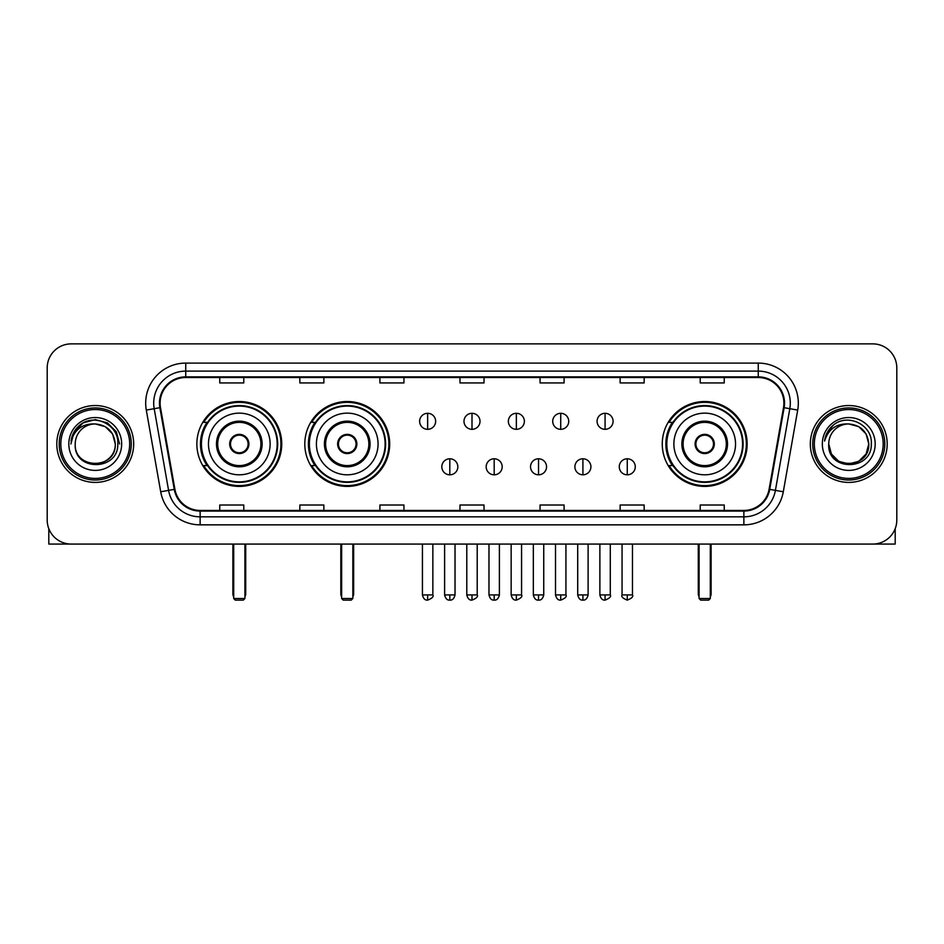 <?xml version="1.0" encoding="UTF-8"?>
<svg xmlns="http://www.w3.org/2000/svg" width="944" height="944" viewBox="0 0 944 944"><rect width="100%" height="100%" fill="white"/><g stroke="black" fill="none" stroke-linecap="round" stroke-linejoin="round"><path stroke-width="1.42" d="M662.263 443.975A42.445 42.445 0 0 0 704.696 486.408A42.445 42.445 0 0 0 747.141 443.975A42.445 42.445 0 0 0 704.696 401.53A42.445 42.445 0 0 0 662.263 443.975M304.806 443.975A42.445 42.445 0 0 0 347.239 486.408A42.445 42.445 0 0 0 389.683 443.975A42.445 42.445 0 0 0 347.239 401.53A42.445 42.445 0 0 0 304.806 443.975M196.859 443.975A42.445 42.445 0 0 0 239.304 486.408A42.445 42.445 0 0 0 281.737 443.975A42.445 42.445 0 0 0 239.304 401.53A42.445 42.445 0 0 0 196.859 443.975M207.043 465.593A38.834 38.834 0 0 1 207.043 422.357M314.977 465.593A38.834 38.834 0 0 1 314.977 422.357M672.435 465.593A38.834 38.834 0 0 1 672.435 422.357M47.2 367.9L47.2 520.05A24.025 24.025 0 0 0 71.225 544.063L872.775 544.063A24.025 24.025 0 0 0 896.8 520.05L896.8 367.9A24.025 24.025 0 0 0 872.775 343.876L71.225 343.876A24.025 24.025 0 0 0 47.2 367.9L47.2 520.05M56.805 443.975A38.433 38.433 0 0 0 95.25 482.408A38.433 38.433 0 0 0 133.682 443.975A38.433 38.433 0 0 0 95.25 405.542A38.433 38.433 0 0 0 56.805 443.975A38.433 38.433 0 0 0 95.25 482.408A38.433 38.433 0 0 0 133.682 443.975A38.433 38.433 0 0 0 95.25 405.542A38.433 38.433 0 0 0 56.805 443.975M810.318 443.975A38.433 38.433 0 0 0 848.75 482.408A38.433 38.433 0 0 0 887.195 443.975A38.433 38.433 0 0 0 848.75 405.542A38.433 38.433 0 0 0 810.318 443.975A38.433 38.433 0 0 0 848.75 482.408A38.433 38.433 0 0 0 887.195 443.975A38.433 38.433 0 0 0 848.75 405.542A38.433 38.433 0 0 0 810.318 443.975M160.102 403.135A25.63 25.63 0 0 1 185.732 377.506L758.268 377.506A25.63 25.63 0 0 1 783.508 407.584L769.1 489.263A25.63 25.63 0 0 1 743.872 510.433L200.128 510.433A25.63 25.63 0 0 1 174.9 489.263L160.492 407.584A25.63 25.63 0 0 1 160.102 403.135M159.465 403.135A26.267 26.267 0 0 0 159.866 407.702L174.262 489.37A26.267 26.267 0 0 0 200.128 511.082L743.872 511.082A26.267 26.267 0 0 0 769.738 489.37L784.134 407.702A26.267 26.267 0 0 0 758.268 376.868L185.732 376.868A26.267 26.267 0 0 0 159.465 403.135M146.296 410.085A40.037 40.037 0 0 1 185.732 363.098L758.268 363.098A40.037 40.037 0 0 1 797.704 410.085L783.296 491.765A40.037 40.037 0 0 1 743.872 524.852L200.128 524.852A40.037 40.037 0 0 1 160.704 491.765L146.296 410.085L154.191 408.693A32.025 32.025 0 0 1 185.732 371.11L758.268 371.11A32.025 32.025 0 0 1 789.809 408.693L775.413 490.373A32.025 32.025 0 0 1 743.872 516.84L200.128 516.84A32.025 32.025 0 0 1 168.587 490.373L154.191 408.693A32.025 32.025 0 0 1 153.695 403.135M872.775 343.876L71.225 343.876M71.225 544.063L872.775 544.063M896.8 520.05L896.8 367.9M769.738 489.37L775.413 490.373L789.809 408.693L797.704 410.085M459.988 377.506L459.988 382.934L484.012 382.934L484.012 377.506M379.913 377.506L379.913 382.934L403.938 382.934L403.938 377.506M299.838 377.506L299.838 382.934L323.863 382.934L323.863 377.506M219.763 377.506L219.763 382.934L243.788 382.934L243.788 377.506M540.062 377.506L540.062 382.934L564.087 382.934L564.087 377.506M620.137 377.506L620.137 382.934L644.162 382.934L644.162 377.506M700.212 377.506L700.212 382.934L724.237 382.934L724.237 377.506M484.012 510.433L484.012 505.016L459.988 505.016L459.988 510.433M403.938 510.433L403.938 505.016L379.913 505.016L379.913 510.433M323.863 510.433L323.863 505.016L299.838 505.016L299.838 510.433M243.788 510.433L243.788 505.016L219.763 505.016L219.763 510.433M564.087 510.433L564.087 505.016L540.062 505.016L540.062 510.433M644.162 510.433L644.162 505.016L620.137 505.016L620.137 510.433M724.237 510.433L724.237 505.016L700.212 505.016L700.212 510.433M48.805 528.675L48.805 544.063L141.694 544.063M129.682 443.975A34.432 34.432 0 0 0 95.25 409.543A34.432 34.432 0 0 0 60.817 443.975A34.432 34.432 0 0 0 95.25 478.407A34.432 34.432 0 0 0 129.682 443.975M131.275 443.975A36.037 36.037 0 0 0 95.25 407.938A36.037 36.037 0 0 0 59.212 443.975A36.037 36.037 0 0 0 95.25 480.012A36.037 36.037 0 0 0 131.275 443.975M115.262 443.975C114.071 431.809 107.404 425.142 95.25 423.95L105.256 426.641L112.584 433.969L115.262 443.975L112.584 433.969L105.256 426.641L95.25 423.95L105.256 426.641L112.584 433.969L115.262 443.975L112.584 433.969L105.256 426.641L95.25 423.95L105.256 426.641L112.584 433.969L115.262 443.975L112.584 433.969L105.256 426.641L95.25 423.95L105.256 426.641L112.584 433.969L115.262 443.975C116.49 469.793 73.998 469.793 75.225 443.975C73.443 471.752 118.732 471.139 117.788 443.975C119.274 424.906 94.294 412.788 79.898 425.071C74.871 429.26 71.933 434.594 71.071 441.06C74.847 429.142 82.907 423.431 95.25 423.95L105.256 426.641L112.584 433.969L115.262 443.975C116.49 469.793 73.998 469.793 75.225 443.975C73.998 469.793 116.49 469.793 115.262 443.975C116.49 469.793 73.998 469.793 75.225 443.975C73.998 469.793 116.49 469.793 115.262 443.975C116.49 469.793 73.998 469.793 75.225 443.975C73.998 469.793 116.49 469.793 115.262 443.975C116.49 469.793 73.998 469.793 75.225 443.975C73.998 469.793 116.49 469.793 115.262 443.975C116.49 469.793 73.998 469.793 75.225 443.975C73.998 469.793 116.49 469.793 115.262 443.975C116.49 469.793 73.998 469.793 75.225 443.975C73.998 469.793 116.49 469.793 115.262 443.975C116.49 469.793 73.998 469.793 75.225 443.975A20.025 20.025 0 0 1 95.25 423.95L105.256 426.641L112.584 433.969L115.262 443.975C116.065 459.516 96.087 469.829 83.898 460.46M68.818 443.975A26.42 26.42 0 0 0 95.25 470.395A26.42 26.42 0 0 0 121.67 443.975A26.42 26.42 0 0 0 95.25 417.543A26.42 26.42 0 0 0 68.818 443.975M79.886 425.071L73.986 432.092M73.821 432.399L83.072 422.888L95.25 419.62L107.427 422.888L116.336 431.797L119.593 443.975L116.336 431.797L107.427 422.888L95.25 419.62L83.072 422.888L74.151 431.797L70.894 443.975M73.62 432.777L74.151 431.809L73.62 432.777M208.471 443.975A30.833 30.833 0 0 1 239.304 413.142A30.833 30.833 0 0 1 270.126 443.975A30.833 30.833 0 0 1 239.304 474.808A30.833 30.833 0 0 1 208.471 443.975A30.833 30.833 0 0 0 239.304 474.808A30.833 30.833 0 0 0 270.126 443.975M217.686 443.975A21.618 21.618 0 0 0 239.304 465.593A21.618 21.618 0 0 0 260.922 443.975A21.618 21.618 0 0 0 239.304 422.357A21.618 21.618 0 0 0 217.686 443.975M207.527 422.357A38.433 38.433 0 0 0 207.527 465.593M277.182 443.975A37.878 37.878 0 0 0 239.304 406.097A37.878 37.878 0 0 0 201.426 443.975A37.878 37.878 0 0 0 239.304 481.853A37.878 37.878 0 0 0 277.182 443.975M229.687 443.975A9.605 9.605 0 0 0 239.304 453.58A9.605 9.605 0 0 0 248.909 443.975A9.605 9.605 0 0 0 239.304 434.37A9.605 9.605 0 0 0 229.687 443.975M280.934 443.975A41.642 41.642 0 0 1 203.715 465.593L207.574 465.593A38.397 38.397 0 0 0 264.698 472.767A38.397 38.397 0 0 0 264.698 415.183A38.397 38.397 0 0 0 207.574 422.357L203.715 422.357A41.642 41.642 0 0 1 280.934 443.975M229.994 441.568L230.324 441.568A9.287 9.287 0 0 1 248.272 441.568L247.776 441.568A8.803 8.803 0 0 1 239.304 452.778A8.803 8.803 0 0 1 230.832 441.568A8.803 8.803 0 0 1 247.776 441.568L248.602 441.568M248.602 446.37L248.272 446.37A9.287 9.287 0 0 1 230.324 446.37L229.994 446.37M233.699 544.063L233.699 598.52L244.909 598.52L244.909 544.063M233.699 598.52L235.292 600.124L243.304 600.124L244.909 598.52M316.417 443.975A30.833 30.833 0 0 1 347.239 413.142A30.833 30.833 0 0 1 378.072 443.975A30.833 30.833 0 0 1 347.239 474.808A30.833 30.833 0 0 1 316.417 443.975A30.833 30.833 0 0 0 347.239 474.808A30.833 30.833 0 0 0 378.072 443.975M325.621 443.975A21.618 21.618 0 0 0 347.239 465.593A21.618 21.618 0 0 0 368.868 443.975A21.618 21.618 0 0 0 347.239 422.357A21.618 21.618 0 0 0 325.621 443.975M315.461 422.357A38.433 38.433 0 0 0 315.461 465.593M385.117 443.975A37.878 37.878 0 0 0 347.239 406.097A37.878 37.878 0 0 0 309.372 443.975A37.878 37.878 0 0 0 347.239 481.853A37.878 37.878 0 0 0 385.117 443.975M337.633 443.975A9.605 9.605 0 0 0 347.239 453.58A9.605 9.605 0 0 0 356.856 443.975A9.605 9.605 0 0 0 347.239 434.37A9.605 9.605 0 0 0 337.633 443.975M388.881 443.975A41.642 41.642 0 0 1 311.662 465.593L315.52 465.593A38.397 38.397 0 0 0 372.644 472.767A38.397 38.397 0 0 0 372.644 415.183A38.397 38.397 0 0 0 315.52 422.357L311.662 422.357A41.642 41.642 0 0 1 388.881 443.975M337.94 441.568L338.271 441.568A9.287 9.287 0 0 1 356.218 441.568L355.723 441.568A8.803 8.803 0 0 1 347.239 452.778A8.803 8.803 0 0 1 338.766 441.568A8.803 8.803 0 0 1 355.723 441.568L356.549 441.568M356.549 446.37L356.218 446.37A9.287 9.287 0 0 1 338.271 446.37L337.94 446.37M341.634 544.063L341.634 598.52L352.844 598.52L352.844 544.063M341.634 598.52L343.238 600.124L351.251 600.124L352.844 598.52M673.874 443.975A30.833 30.833 0 0 1 704.696 413.142A30.833 30.833 0 0 1 735.529 443.975A30.833 30.833 0 0 1 704.696 474.808A30.833 30.833 0 0 1 673.874 443.975A30.833 30.833 0 0 0 704.696 474.808A30.833 30.833 0 0 0 735.529 443.975M683.078 443.975A21.618 21.618 0 0 0 704.696 465.593A21.618 21.618 0 0 0 726.314 443.975A21.618 21.618 0 0 0 704.696 422.357A21.618 21.618 0 0 0 683.078 443.975M672.919 422.357A38.433 38.433 0 0 0 672.919 465.593M742.574 443.975A37.878 37.878 0 0 0 704.696 406.097A37.878 37.878 0 0 0 666.818 443.975A37.878 37.878 0 0 0 704.696 481.853A37.878 37.878 0 0 0 742.574 443.975M695.091 443.975A9.605 9.605 0 0 0 704.696 453.58A9.605 9.605 0 0 0 714.313 443.975A9.605 9.605 0 0 0 704.696 434.37A9.605 9.605 0 0 0 695.091 443.975M746.338 443.975A41.642 41.642 0 0 1 669.107 465.593L672.966 465.593A38.397 38.397 0 0 0 730.101 472.767A38.397 38.397 0 0 0 730.101 415.183A38.397 38.397 0 0 0 672.966 422.357L669.107 422.357A41.642 41.642 0 0 1 746.338 443.975M695.398 441.568L695.728 441.568A9.287 9.287 0 0 1 713.676 441.568L713.168 441.568A8.803 8.803 0 0 1 704.696 452.778A8.803 8.803 0 0 1 696.224 441.568A8.803 8.803 0 0 1 713.168 441.568L714.006 441.568M714.006 446.37L713.168 446.37A8.803 8.803 0 0 1 696.224 446.37L695.398 446.37M713.168 446.37L713.676 446.37A9.287 9.287 0 0 1 695.728 446.37L696.224 446.37M699.091 544.063L699.091 598.52L710.301 598.52L710.301 544.063M699.091 598.52L700.696 600.124L708.708 600.124L710.301 598.52M427.644 413.307A8.012 8.012 0 0 0 419.632 421.307A8.012 8.012 0 0 0 427.644 429.319A8.012 8.012 0 0 0 435.644 421.307A8.012 8.012 0 0 0 427.644 413.307L427.644 429.319A8.012 8.012 0 0 0 435.644 421.307A8.012 8.012 0 0 0 427.644 413.307M472 413.307A8.012 8.012 0 0 0 463.988 421.307A8.012 8.012 0 0 0 472 429.319A8.012 8.012 0 0 0 480.012 421.307A8.012 8.012 0 0 0 472 413.307L472 429.319A8.012 8.012 0 0 0 480.012 421.307A8.012 8.012 0 0 0 472 413.307M516.356 413.307A8.012 8.012 0 0 0 508.356 421.307A8.012 8.012 0 0 0 516.356 429.319A8.012 8.012 0 0 0 524.368 421.307A8.012 8.012 0 0 0 516.356 413.307L516.356 429.319A8.012 8.012 0 0 0 524.368 421.307A8.012 8.012 0 0 0 516.356 413.307M560.724 413.307A8.012 8.012 0 0 0 552.712 421.307A8.012 8.012 0 0 0 560.724 429.319A8.012 8.012 0 0 0 568.736 421.307A8.012 8.012 0 0 0 560.724 413.307L560.724 429.319A8.012 8.012 0 0 0 568.736 421.307A8.012 8.012 0 0 0 560.724 413.307M605.08 413.307A8.012 8.012 0 0 0 597.08 421.307A8.012 8.012 0 0 0 605.08 429.319A8.012 8.012 0 0 0 613.093 421.307A8.012 8.012 0 0 0 605.08 413.307L605.08 429.319A8.012 8.012 0 0 0 613.093 421.307A8.012 8.012 0 0 0 605.08 413.307M449.816 458.784A8.012 8.012 0 0 0 441.816 466.796A8.012 8.012 0 0 0 449.816 474.808A8.012 8.012 0 0 0 457.828 466.796A8.012 8.012 0 0 0 449.816 458.784L449.816 474.808A8.012 8.012 0 0 0 457.828 466.796A8.012 8.012 0 0 0 449.816 458.784M494.184 458.784A8.012 8.012 0 0 0 486.172 466.796A8.012 8.012 0 0 0 494.184 474.808A8.012 8.012 0 0 0 502.184 466.796A8.012 8.012 0 0 0 494.184 458.784L494.184 474.808A8.012 8.012 0 0 0 502.184 466.796A8.012 8.012 0 0 0 494.184 458.784M538.54 458.784A8.012 8.012 0 0 0 530.54 466.796A8.012 8.012 0 0 0 538.54 474.808A8.012 8.012 0 0 0 546.552 466.796A8.012 8.012 0 0 0 538.54 458.784L538.54 474.808A8.012 8.012 0 0 0 546.552 466.796A8.012 8.012 0 0 0 538.54 458.784M582.908 458.784A8.012 8.012 0 0 0 574.896 466.796A8.012 8.012 0 0 0 582.908 474.808A8.012 8.012 0 0 0 590.909 466.796A8.012 8.012 0 0 0 582.908 458.784L582.908 474.808A8.012 8.012 0 0 0 590.909 466.796A8.012 8.012 0 0 0 582.908 458.784M627.264 458.784A8.012 8.012 0 0 0 619.264 466.796A8.012 8.012 0 0 0 627.264 474.808A8.012 8.012 0 0 0 635.277 466.796A8.012 8.012 0 0 0 627.264 458.784L627.264 474.808A8.012 8.012 0 0 0 635.277 466.796A8.012 8.012 0 0 0 627.264 458.784M895.195 528.675L895.195 544.063L802.306 544.063M883.183 443.975A34.432 34.432 0 0 0 848.75 409.543A34.432 34.432 0 0 0 814.318 443.975A34.432 34.432 0 0 0 848.75 478.407A34.432 34.432 0 0 0 883.183 443.975M884.788 443.975A36.037 36.037 0 0 0 848.75 407.938A36.037 36.037 0 0 0 812.725 443.975A36.037 36.037 0 0 0 848.75 480.012A36.037 36.037 0 0 0 884.788 443.975M858.769 461.309L848.75 463.988L838.744 461.309L831.416 453.981L828.738 443.975A20.025 20.025 0 0 1 848.75 423.95L858.769 426.641L866.096 433.969L868.775 443.975L866.096 433.969L858.769 426.641L848.75 423.95L858.769 426.641L866.096 433.969L868.775 443.975L866.096 433.969L858.769 426.641L848.75 423.95L858.769 426.641L848.75 423.95L858.769 426.641L866.096 433.969L868.775 443.975C870.002 469.793 827.51 469.793 828.738 443.975C826.956 471.752 872.244 471.139 871.3 443.975C872.787 424.906 847.806 412.788 833.41 425.071C828.384 429.26 825.445 434.594 824.572 441.06C828.348 429.142 836.408 423.431 848.75 423.95L858.769 426.641L866.096 433.969L868.775 443.975C870.002 469.793 827.51 469.793 828.738 443.975C827.51 469.793 870.002 469.793 868.775 443.975L866.096 453.981L858.769 461.309L848.75 463.988L838.744 461.309M848.75 423.95C860.916 425.142 867.583 431.809 868.775 443.975C870.002 469.793 827.51 469.793 828.738 443.975C827.51 469.793 870.002 469.793 868.775 443.975C870.002 469.793 827.51 469.793 828.738 443.975C827.51 469.793 870.002 469.793 868.775 443.975C870.002 469.793 827.51 469.793 828.738 443.975M822.33 443.975A26.42 26.42 0 0 0 848.75 470.395A26.42 26.42 0 0 0 875.182 443.975A26.42 26.42 0 0 0 848.75 417.543A26.42 26.42 0 0 0 822.33 443.975M868.775 443.975C869.577 459.516 849.588 469.829 837.399 460.46M833.399 425.071L827.499 432.092M827.133 432.777L827.664 431.809L827.133 432.777M758.268 363.098L758.268 376.868M154.191 408.693L159.866 407.702M200.128 524.852L200.128 511.082M743.872 511.082L743.872 524.852M160.704 491.765L174.262 489.37M784.134 407.702L789.809 408.693M185.732 363.098L185.732 376.868M775.413 490.373L783.296 491.765M262.125 443.975A22.821 22.821 0 0 0 239.304 421.154A22.821 22.821 0 0 0 216.483 443.975A22.821 22.821 0 0 0 239.304 466.796A22.821 22.821 0 0 0 262.125 443.975M232.897 544.063L232.897 593.717L233.699 593.717M244.909 593.717L245.711 593.717L245.711 544.063M370.06 443.975A22.821 22.821 0 0 0 347.239 421.154A22.821 22.821 0 0 0 324.417 443.975A22.821 22.821 0 0 0 347.239 466.796A22.821 22.821 0 0 0 370.06 443.975M340.831 544.063L340.831 593.717L341.634 593.717M352.844 593.717L353.646 593.717L353.646 544.063M727.517 443.975A22.821 22.821 0 0 0 704.696 421.154A22.821 22.821 0 0 0 681.875 443.975A22.821 22.821 0 0 0 704.696 466.796A22.821 22.821 0 0 0 727.517 443.975M698.289 544.063L698.289 593.717L699.091 593.717M710.301 593.717L711.103 593.717L711.103 544.063M427.644 594.921L422.428 594.921C423.337 598.626 425.071 600.36 427.644 600.124L427.644 594.921L432.848 594.921L432.848 544.063M472 594.921L466.796 594.921C467.705 598.626 469.439 600.36 472 600.124L472 594.921L477.204 594.921L477.204 544.063M516.356 594.921L511.152 594.921C512.061 598.626 513.796 600.36 516.356 600.124L516.356 594.921L521.572 594.921L521.572 544.063M560.724 594.921L555.52 594.921C556.429 598.626 558.164 600.36 560.724 600.124L560.724 594.921L565.928 594.921L565.928 544.063M605.08 594.921L599.877 594.921C600.785 598.626 602.52 600.36 605.08 600.124L605.08 594.921L610.296 594.921L610.296 544.063M449.816 594.921L444.612 594.921C445.521 598.626 447.255 600.36 449.816 600.124L449.816 594.921L455.02 594.921L455.02 544.063M494.184 594.921L488.98 594.921C489.889 598.626 491.623 600.36 494.184 600.124L494.184 594.921L499.388 594.921L499.388 544.063M538.54 594.921L533.336 594.921C534.245 598.626 535.98 600.36 538.54 600.124L538.54 594.921L543.744 594.921L543.744 544.063M582.908 594.921L577.704 594.921C578.613 598.626 580.348 600.36 582.908 600.124L582.908 594.921L588.112 594.921L588.112 544.063M627.264 594.921L622.061 594.921C621.01 596.584 622.745 598.319 627.264 600.124L627.264 594.921L632.468 594.921L632.468 544.063M232.897 593.717A6.407 6.407 0 0 0 233.699 596.82M244.909 596.82A6.407 6.407 0 0 0 245.711 593.717M340.831 593.717A6.407 6.407 0 0 0 341.634 596.82M352.844 596.82A6.407 6.407 0 0 0 353.646 593.717M698.289 593.717A6.407 6.407 0 0 0 699.091 596.82M710.301 596.82A6.407 6.407 0 0 0 711.103 593.717M422.428 594.921L422.428 544.063M432.848 594.921C433.898 596.584 432.163 598.319 427.644 600.124M466.796 594.921L466.796 544.063M477.204 594.921C478.266 596.584 476.531 598.319 472 600.124M511.152 594.921L511.152 544.063M521.572 594.921C522.622 596.584 520.887 598.319 516.356 600.124M555.52 594.921L555.52 544.063M565.928 594.921C566.99 596.584 565.255 598.319 560.724 600.124M599.877 594.921L599.877 544.063M610.296 594.921C611.346 596.584 609.612 598.319 605.08 600.124M444.612 594.921L444.612 544.063M455.02 594.921C454.111 598.626 452.377 600.36 449.816 600.124M488.98 594.921L488.98 544.063M499.388 594.921C498.479 598.626 496.745 600.36 494.184 600.124M533.336 594.921L533.336 544.063M543.744 594.921C542.835 598.626 541.101 600.36 538.54 600.124M577.704 594.921L577.704 544.063M588.112 594.921C587.203 598.626 585.469 600.36 582.908 600.124M622.061 594.921L622.061 544.063M632.468 594.921C633.53 596.584 631.796 598.319 627.264 600.124"/></g></svg>
